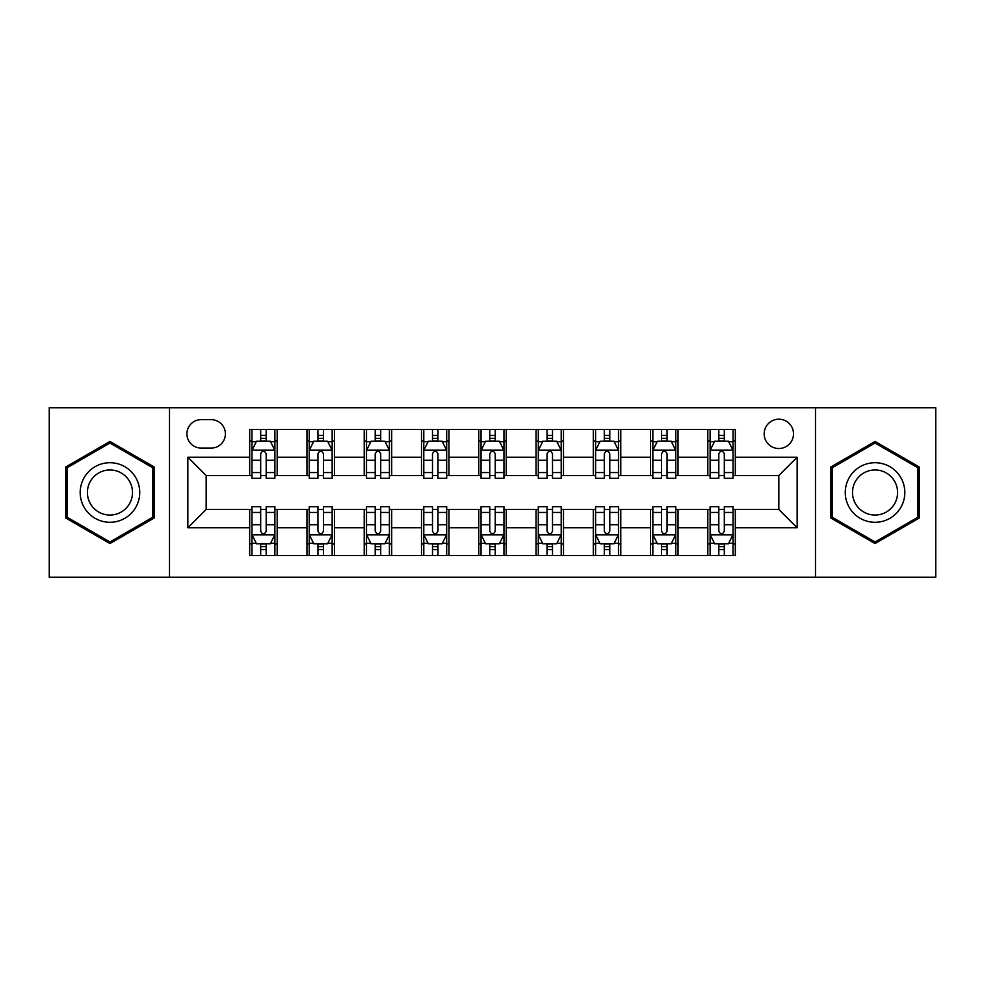 <?xml version="1.0" encoding="UTF-8"?>
<svg xmlns="http://www.w3.org/2000/svg" width="985" height="985" viewBox="0 0 985 985"><rect width="100%" height="100%" fill="white"/><g stroke="black" fill="none" stroke-linecap="round" stroke-linejoin="round"><path stroke-width="1.48" d="M778.839 419.204A14.664 14.664 0 0 0 764.175 433.856A14.664 14.664 0 0 0 778.839 448.52A14.664 14.664 0 0 0 793.504 433.856A14.664 14.664 0 0 0 778.839 419.204M815.494 577.259L935.75 577.259L935.75 407.741L815.494 407.741L815.494 577.259L169.506 577.259L169.506 407.741L49.25 407.741L49.25 577.259L169.506 577.259M201.125 448.064L211.196 448.064A14.196 14.196 0 0 0 225.405 433.856A14.196 14.196 0 0 0 211.196 419.659L201.125 419.659A14.196 14.196 0 0 0 186.916 433.856A14.196 14.196 0 0 0 201.125 448.064M815.494 407.741L169.506 407.741M249.685 527.775L187.839 527.775L187.839 457.225L249.685 457.225L249.685 475.546L206.16 475.546L206.16 509.454L249.685 509.454L249.685 555.491L735.315 555.491L735.315 509.454L778.839 509.454L778.839 475.546L735.315 475.546L735.315 457.225L797.161 457.225L797.161 527.775L735.315 527.775M735.315 457.225L735.315 429.509L249.685 429.509L249.685 457.225M707.821 429.509L707.821 475.546L710.111 475.546M718.816 475.546L724.32 475.546M733.025 475.546L735.315 475.546M707.821 475.546L675.759 475.546M650.556 429.509L650.556 475.546L652.846 475.546M661.551 475.546L667.054 475.546M650.556 475.546L618.494 475.546M593.29 429.509L593.29 475.546L595.58 475.546M604.285 475.546L609.789 475.546M593.29 475.546L561.216 475.546M536.025 429.509L536.025 475.546L538.315 475.546M547.02 475.546L552.511 475.546M536.025 475.546L503.951 475.546M478.759 429.509L478.759 475.546L481.049 475.546M489.754 475.546L495.246 475.546M478.759 475.546L446.685 475.546M421.494 429.509L421.494 475.546L423.784 475.546M432.489 475.546L437.98 475.546M421.494 475.546L389.42 475.546M364.216 429.509L364.216 475.546L366.506 475.546M375.211 475.546L380.715 475.546M364.216 475.546L332.154 475.546M306.951 429.509L306.951 475.546L309.241 475.546M317.946 475.546L323.449 475.546M306.951 475.546L274.889 475.546M249.685 475.546L251.975 475.546M260.68 475.546L266.184 475.546M249.685 509.454L251.975 509.454M260.68 509.454L266.184 509.454M274.889 509.454L277.179 509.454L277.179 555.491M309.241 509.454L277.179 509.454M317.946 509.454L323.449 509.454M332.154 509.454L334.444 509.454L334.444 555.491M366.506 509.454L334.444 509.454M375.211 509.454L380.715 509.454M389.42 509.454L391.71 509.454L391.71 555.491M423.784 509.454L391.71 509.454M432.489 509.454L437.98 509.454M446.685 509.454L448.975 509.454L448.975 555.491M481.049 509.454L448.975 509.454M489.754 509.454L495.246 509.454M503.951 509.454L506.241 509.454L506.241 555.491M538.315 509.454L506.241 509.454M547.02 509.454L552.511 509.454M561.216 509.454L563.506 509.454L563.506 555.491M595.58 509.454L563.506 509.454M604.285 509.454L609.789 509.454M618.494 509.454L620.784 509.454L620.784 555.491M652.846 509.454L620.784 509.454M661.551 509.454L667.054 509.454M675.759 509.454L678.049 509.454L678.049 555.491M710.111 509.454L678.049 509.454M718.816 509.454L724.32 509.454M733.025 509.454L735.315 509.454M277.179 429.509L277.179 475.546M249.685 440.96L251.975 440.96M260.68 440.96L266.184 440.96M274.889 440.96L277.179 440.96M249.685 544.04L251.975 544.04M260.68 544.04L266.184 544.04M274.889 544.04L277.179 544.04M306.951 509.454L306.951 555.491M334.444 429.509L334.444 475.546M306.951 440.96L309.241 440.96M317.946 440.96L323.449 440.96M332.154 440.96L334.444 440.96M306.951 544.04L309.241 544.04M317.946 544.04L323.449 544.04M332.154 544.04L334.444 544.04M364.216 509.454L364.216 555.491M364.216 544.04L366.506 544.04M375.211 544.04L380.715 544.04M389.42 544.04L391.71 544.04M391.71 429.509L391.71 475.546M364.216 440.96L366.506 440.96M375.211 440.96L380.715 440.96M389.42 440.96L391.71 440.96M421.494 509.454L421.494 555.491M421.494 544.04L423.784 544.04M432.489 544.04L437.98 544.04M446.685 544.04L448.975 544.04M448.975 429.509L448.975 475.546M421.494 440.96L423.784 440.96M432.489 440.96L437.98 440.96M446.685 440.96L448.975 440.96M478.759 509.454L478.759 555.491M478.759 544.04L481.049 544.04M489.754 544.04L495.246 544.04M503.951 544.04L506.241 544.04M506.241 429.509L506.241 475.546M478.759 440.96L481.049 440.96M489.754 440.96L495.246 440.96M503.951 440.96L506.241 440.96M536.025 509.454L536.025 555.491M536.025 544.04L538.315 544.04M547.02 544.04L552.511 544.04M561.216 544.04L563.506 544.04M563.506 429.509L563.506 475.546M536.025 440.96L538.315 440.96M547.02 440.96L552.511 440.96M561.216 440.96L563.506 440.96M593.29 509.454L593.29 555.491M593.29 544.04L595.58 544.04M604.285 544.04L609.789 544.04M618.494 544.04L620.784 544.04M620.784 429.509L620.784 475.546M593.29 440.96L595.58 440.96M604.285 440.96L609.789 440.96M618.494 440.96L620.784 440.96M650.556 509.454L650.556 555.491M650.556 544.04L652.846 544.04M661.551 544.04L667.054 544.04M675.759 544.04L678.049 544.04M678.049 429.509L678.049 475.546M650.556 440.96L652.846 440.96M661.551 440.96L667.054 440.96M675.759 440.96L678.049 440.96M707.821 509.454L707.821 555.491M707.821 544.04L710.111 544.04M718.816 544.04L724.32 544.04M733.025 544.04L735.315 544.04M707.821 440.96L710.111 440.96M718.816 440.96L724.32 440.96M733.025 440.96L735.315 440.96M206.16 475.546L187.839 457.225M206.16 509.454L187.839 527.775M797.161 457.225L778.839 475.546M797.161 527.775L778.839 509.454M109.951 543.548L154.165 518.024L154.165 466.976L109.951 441.452L65.749 466.976L65.749 518.024L109.951 543.548M919.251 466.976L875.049 441.452L830.835 466.976L830.835 518.024L875.049 543.548L919.251 518.024L919.251 466.976M266.184 435.456L260.68 435.456M274.889 472.554L266.184 472.554L266.184 478.304L274.889 478.304L274.889 450.354L270.296 441.194L256.556 441.194L251.975 450.354L251.975 478.304L260.68 478.304L260.68 472.554L251.975 472.554M251.975 450.354L251.975 429.509M274.889 450.354L274.889 429.509M260.68 441.194L260.68 429.509M266.184 429.509L266.184 441.194M266.184 472.554L266.184 453.789C264.349 450.256 262.515 450.256 260.68 453.789L260.68 472.554M260.68 549.544L266.184 549.544M251.975 512.446L260.68 512.446L260.68 506.696L251.975 506.696L251.975 534.646L256.556 543.806L270.296 543.806L274.889 534.646L274.889 506.696L266.184 506.696L266.184 512.446L274.889 512.446M274.889 534.646L274.889 555.491M251.975 534.646L251.975 555.491M266.184 543.806L266.184 555.491M260.68 555.491L260.68 543.806M260.68 512.446L260.68 531.211C262.515 534.744 264.349 534.744 266.184 531.211L266.184 512.446M323.449 435.456L317.946 435.456M332.154 472.554L323.449 472.554L323.449 478.304L332.154 478.304L332.154 450.354L327.574 441.194L313.821 441.194L309.241 450.354L309.241 478.304L317.946 478.304L317.946 472.554L309.241 472.554M309.241 450.354L309.241 429.509M332.154 450.354L332.154 429.509M317.946 441.194L317.946 429.509M323.449 429.509L323.449 441.194M323.449 472.554L323.449 453.789C321.615 450.256 319.78 450.256 317.946 453.789L317.946 472.554M380.715 435.456L375.211 435.456M389.42 472.554L380.715 472.554L380.715 478.304L389.42 478.304L389.42 450.354L384.839 441.194L371.099 441.194L366.506 450.354L366.506 478.304L375.211 478.304L375.211 472.554L366.506 472.554M366.506 450.354L366.506 429.509M389.42 450.354L389.42 429.509M375.211 441.194L375.211 429.509M380.715 429.509L380.715 441.194M380.715 472.554L380.715 453.789C378.88 450.256 377.046 450.256 375.211 453.789L375.211 472.554M437.98 435.456L432.489 435.456M446.685 472.554L437.98 472.554L437.98 478.304L446.685 478.304L446.685 450.354L442.105 441.194L428.364 441.194L423.784 450.354L423.784 478.304L432.489 478.304L432.489 472.554L423.784 472.554M423.784 450.354L423.784 429.509M446.685 450.354L446.685 429.509M432.489 441.194L432.489 429.509M437.98 429.509L437.98 441.194M437.98 472.554L437.98 453.789C436.146 450.256 434.323 450.256 432.489 453.789L432.489 472.554M317.946 549.544L323.449 549.544M309.241 512.446L317.946 512.446L317.946 506.696L309.241 506.696L309.241 534.646L313.821 543.806L327.574 543.806L332.154 534.646L332.154 506.696L323.449 506.696L323.449 512.446L332.154 512.446M332.154 534.646L332.154 555.491M309.241 534.646L309.241 555.491M323.449 543.806L323.449 555.491M317.946 555.491L317.946 543.806M317.946 512.446L317.946 531.211C319.78 534.744 321.615 534.744 323.449 531.211L323.449 512.446M375.211 549.544L380.715 549.544M366.506 512.446L375.211 512.446L375.211 506.696L366.506 506.696L366.506 534.646L371.099 543.806L384.839 543.806L389.42 534.646L389.42 506.696L380.715 506.696L380.715 512.446L389.42 512.446M389.42 534.646L389.42 555.491M366.506 534.646L366.506 555.491M380.715 543.806L380.715 555.491M375.211 555.491L375.211 543.806M375.211 512.446L375.211 531.211C377.046 534.744 378.88 534.744 380.715 531.211L380.715 512.446M432.489 549.544L437.98 549.544M423.784 512.446L432.489 512.446L432.489 506.696L423.784 506.696L423.784 534.646L428.364 543.806L442.105 543.806L446.685 534.646L446.685 506.696L437.98 506.696L437.98 512.446L446.685 512.446M446.685 534.646L446.685 555.491M423.784 534.646L423.784 555.491M437.98 543.806L437.98 555.491M432.489 555.491L432.489 543.806M432.489 512.446L432.489 531.211C434.311 534.744 436.146 534.744 437.98 531.211L437.98 512.446M495.246 435.456L489.754 435.456M503.951 472.554L495.246 472.554L495.246 478.304L503.951 478.304L503.951 450.354L499.37 441.194L485.63 441.194L481.049 450.354L481.049 478.304L489.754 478.304L489.754 472.554L481.049 472.554M481.049 450.354L481.049 429.509M503.951 450.354L503.951 429.509M489.754 441.194L489.754 429.509M495.246 429.509L495.246 441.194M495.246 472.554L495.246 453.789C493.423 450.256 491.589 450.256 489.754 453.789L489.754 472.554M489.754 549.544L495.246 549.544M481.049 512.446L489.754 512.446L489.754 506.696L481.049 506.696L481.049 534.646L485.63 543.806L499.37 543.806L503.951 534.646L503.951 506.696L495.246 506.696L495.246 512.446L503.951 512.446M503.951 534.646L503.951 555.491M481.049 534.646L481.049 555.491M495.246 543.806L495.246 555.491M489.754 555.491L489.754 543.806M489.754 512.446L489.754 531.211C491.577 534.744 493.411 534.744 495.246 531.211L495.246 512.446M135.745 477.614A29.784 29.784 0 0 0 95.065 466.705A29.784 29.784 0 0 0 84.168 507.386A29.784 29.784 0 0 0 124.849 518.295A29.784 29.784 0 0 0 135.745 477.614M129.478 481.222A22.544 22.544 0 0 0 98.685 472.972A22.544 22.544 0 0 0 90.423 503.778A22.544 22.544 0 0 0 121.229 512.028A22.544 22.544 0 0 0 129.478 481.222M109.951 541.959L67.115 517.236L67.115 467.764L109.951 443.041L152.786 467.764L152.786 517.236L109.951 541.959M875.049 522.284A29.784 29.784 0 0 0 904.821 492.5A29.784 29.784 0 0 0 875.049 462.716A29.784 29.784 0 0 0 845.265 492.5A29.784 29.784 0 0 0 875.049 522.284M875.049 515.044A22.544 22.544 0 0 0 897.594 492.5A22.544 22.544 0 0 0 875.049 469.956A22.544 22.544 0 0 0 852.505 492.5A22.544 22.544 0 0 0 875.049 515.044M832.214 467.764L875.049 443.041L917.885 467.764L917.885 517.236L875.049 541.959L832.214 517.236L832.214 467.764M552.511 435.456L547.02 435.456M561.216 472.554L552.511 472.554L552.511 478.304L561.216 478.304L561.216 450.354L556.636 441.194L542.895 441.194L538.315 450.354L538.315 478.304L547.02 478.304L547.02 472.554L538.315 472.554M538.315 450.354L538.315 429.509M561.216 450.354L561.216 429.509M547.02 441.194L547.02 429.509M552.511 429.509L552.511 441.194M552.511 472.554L552.511 453.789C550.689 450.256 548.854 450.256 547.02 453.789L547.02 472.554M547.02 549.544L552.511 549.544M538.315 512.446L547.02 512.446L547.02 506.696L538.315 506.696L538.315 534.646L542.895 543.806L556.636 543.806L561.216 534.646L561.216 506.696L552.511 506.696L552.511 512.446L561.216 512.446M561.216 534.646L561.216 555.491M538.315 534.646L538.315 555.491M552.511 543.806L552.511 555.491M547.02 555.491L547.02 543.806M547.02 512.446L547.02 531.211C548.854 534.744 550.677 534.744 552.511 531.211L552.511 512.446M609.789 435.456L604.285 435.456M618.494 472.554L609.789 472.554L609.789 478.304L618.494 478.304L618.494 450.354L613.901 441.194L600.16 441.194L595.58 450.354L595.58 478.304L604.285 478.304L604.285 472.554L595.58 472.554M595.58 450.354L595.58 429.509M618.494 450.354L618.494 429.509M604.285 441.194L604.285 429.509M609.789 429.509L609.789 441.194M609.789 472.554L609.789 453.789C607.954 450.256 606.12 450.256 604.285 453.789L604.285 472.554M604.285 549.544L609.789 549.544M595.58 512.446L604.285 512.446L604.285 506.696L595.58 506.696L595.58 534.646L600.16 543.806L613.901 543.806L618.494 534.646L618.494 506.696L609.789 506.696L609.789 512.446L618.494 512.446M618.494 534.646L618.494 555.491M595.58 534.646L595.58 555.491M609.789 543.806L609.789 555.491M604.285 555.491L604.285 543.806M604.285 512.446L604.285 531.211C606.12 534.744 607.954 534.744 609.789 531.211L609.789 512.446M667.054 435.456L661.551 435.456M675.759 472.554L667.054 472.554L667.054 478.304L675.759 478.304L675.759 450.354L671.179 441.194L657.426 441.194L652.846 450.354L652.846 478.304L661.551 478.304L661.551 472.554L652.846 472.554M652.846 450.354L652.846 429.509M675.759 450.354L675.759 429.509M661.551 441.194L661.551 429.509M667.054 429.509L667.054 441.194M667.054 472.554L667.054 453.789C665.22 450.256 663.385 450.256 661.551 453.789L661.551 472.554M661.551 549.544L667.054 549.544M652.846 512.446L661.551 512.446L661.551 506.696L652.846 506.696L652.846 534.646L657.426 543.806L671.179 543.806L675.759 534.646L675.759 506.696L667.054 506.696L667.054 512.446L675.759 512.446M675.759 534.646L675.759 555.491M652.846 534.646L652.846 555.491M667.054 543.806L667.054 555.491M661.551 555.491L661.551 543.806M661.551 512.446L661.551 531.211C663.385 534.744 665.22 534.744 667.054 531.211L667.054 512.446M724.32 435.456L718.816 435.456M733.025 472.554L724.32 472.554L724.32 478.304L733.025 478.304L733.025 450.354L728.444 441.194L714.704 441.194L710.111 450.354L710.111 478.304L718.816 478.304L718.816 472.554L710.111 472.554M710.111 450.354L710.111 429.509M733.025 450.354L733.025 429.509M718.816 441.194L718.816 429.509M724.32 429.509L724.32 441.194M724.32 472.554L724.32 453.789C722.485 450.256 720.651 450.256 718.816 453.789L718.816 472.554M718.816 549.544L724.32 549.544M710.111 512.446L718.816 512.446L718.816 506.696L710.111 506.696L710.111 534.646L714.704 543.806L728.444 543.806L733.025 534.646L733.025 506.696L724.32 506.696L724.32 512.446L733.025 512.446M733.025 534.646L733.025 555.491M710.111 534.646L710.111 555.491M724.32 543.806L724.32 555.491M718.816 555.491L718.816 543.806M718.816 512.446L718.816 531.211C720.651 534.744 722.485 534.744 724.32 531.211L724.32 512.446M306.951 527.775L277.179 527.775M306.951 457.225L277.179 457.225M364.216 457.225L334.444 457.225M364.216 527.775L334.444 527.775M421.494 457.225L391.71 457.225M421.494 527.775L391.71 527.775M478.759 457.225L448.975 457.225M478.759 527.775L448.975 527.775M536.025 457.225L506.241 457.225M536.025 527.775L506.241 527.775M593.29 457.225L563.506 457.225M593.29 527.775L563.506 527.775M650.556 457.225L620.784 457.225M650.556 527.775L620.784 527.775M707.821 457.225L678.049 457.225M707.821 527.775L678.049 527.775M274.766 450.12L252.086 450.12M251.975 441.736L256.285 441.736M270.579 441.736L274.889 441.736M260.68 460.278L251.975 460.278M274.889 460.278L266.184 460.278M266.184 438.374L260.68 438.374M252.086 534.88L274.766 534.88M274.889 543.264L270.579 543.264M256.285 543.264L251.975 543.264M266.184 524.722L274.889 524.722M251.975 524.722L260.68 524.722M260.68 546.626L266.184 546.626M332.031 450.12L309.364 450.12M309.241 441.736L313.55 441.736M327.845 441.736L332.154 441.736M317.946 460.278L309.241 460.278M332.154 460.278L323.449 460.278M323.449 438.374L317.946 438.374M389.309 450.12L366.629 450.12M366.506 441.736L370.816 441.736M385.11 441.736L389.42 441.736M375.211 460.278L366.506 460.278M389.42 460.278L380.715 460.278M380.715 438.374L375.211 438.374M446.574 450.12L423.895 450.12M423.784 441.736L428.081 441.736M442.376 441.736L446.685 441.736M432.489 460.278L423.784 460.278M446.685 460.278L437.98 460.278M437.98 438.374L432.489 438.374M309.364 534.88L332.031 534.88M332.154 543.264L327.845 543.264M313.55 543.264L309.241 543.264M323.449 524.722L332.154 524.722M309.241 524.722L317.946 524.722M317.946 546.626L323.449 546.626M366.629 534.88L389.309 534.88M389.42 543.264L385.11 543.264M370.816 543.264L366.506 543.264M380.715 524.722L389.42 524.722M366.506 524.722L375.211 524.722M375.211 546.626L380.715 546.626M423.895 534.88L446.574 534.88M446.685 543.264L442.376 543.264M428.081 543.264L423.784 543.264M437.98 524.722L446.685 524.722M423.784 524.722L432.489 524.722M432.489 546.626L437.98 546.626M503.84 450.12L481.16 450.12M481.049 441.736L485.359 441.736M499.641 441.736L503.951 441.736M489.754 460.278L481.049 460.278M503.951 460.278L495.246 460.278M495.246 438.374L489.754 438.374M481.16 534.88L503.84 534.88M503.951 543.264L499.641 543.264M485.359 543.264L481.049 543.264M495.246 524.722L503.951 524.722M481.049 524.722L489.754 524.722M489.754 546.626L495.246 546.626M561.105 450.12L538.426 450.12M538.315 441.736L542.624 441.736M556.919 441.736L561.216 441.736M547.02 460.278L538.315 460.278M561.216 460.278L552.511 460.278M552.511 438.374L547.02 438.374M538.426 534.88L561.105 534.88M561.216 543.264L556.919 543.264M542.624 543.264L538.315 543.264M552.511 524.722L561.216 524.722M538.315 524.722L547.02 524.722M547.02 546.626L552.511 546.626M618.371 450.12L595.691 450.12M595.58 441.736L599.89 441.736M614.184 441.736L618.494 441.736M604.285 460.278L595.58 460.278M618.494 460.278L609.789 460.278M609.789 438.374L604.285 438.374M595.691 534.88L618.371 534.88M618.494 543.264L614.184 543.264M599.89 543.264L595.58 543.264M609.789 524.722L618.494 524.722M595.58 524.722L604.285 524.722M604.285 546.626L609.789 546.626M675.636 450.12L652.969 450.12M652.846 441.736L657.155 441.736M671.45 441.736L675.759 441.736M661.551 460.278L652.846 460.278M675.759 460.278L667.054 460.278M667.054 438.374L661.551 438.374M652.969 534.88L675.636 534.88M675.759 543.264L671.45 543.264M657.155 543.264L652.846 543.264M667.054 524.722L675.759 524.722M652.846 524.722L661.551 524.722M661.551 546.626L667.054 546.626M732.914 450.12L710.234 450.12M710.111 441.736L714.42 441.736M728.715 441.736L733.025 441.736M718.816 460.278L710.111 460.278M733.025 460.278L724.32 460.278M724.32 438.374L718.816 438.374M710.234 534.88L732.914 534.88M733.025 543.264L728.715 543.264M714.42 543.264L710.111 543.264M724.32 524.722L733.025 524.722M710.111 524.722L718.816 524.722M718.816 546.626L724.32 546.626"/></g></svg>
